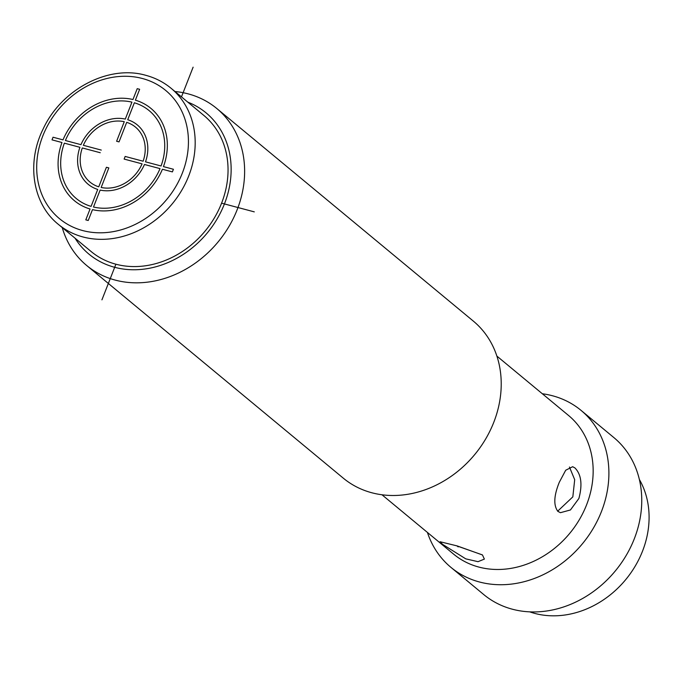 <?xml version="1.0" encoding="UTF-8"?>
<svg xmlns="http://www.w3.org/2000/svg" width="683" height="683" viewBox="0 0 683 683"><rect width="100%" height="100%" fill="white"/><g stroke="black" fill="none" stroke-linecap="round" stroke-linejoin="round"><path stroke-width="1.02" d="M86.664 265.482L343.259 478.134A101.946 86.169 -50.4 0 0 493.766 422.333A101.946 86.169 -50.4 0 0 473.37 321.138L216.776 108.495A101.946 86.169 129.6 0 1 237.172 209.681A101.946 86.169 129.6 0 1 115.231 280.098A101.946 86.169 129.6 0 1 86.664 265.482A101.946 86.169 129.6 0 1 62.238 227.584M187.799 102.134A91.753 77.555 129.6 0 1 224.434 203.935A91.753 77.555 129.6 0 1 114.684 267.309A91.753 77.555 129.6 0 1 75.045 238.196M175.002 91.522A101.946 86.169 129.6 0 1 188.209 93.878A101.946 86.169 129.6 0 1 216.776 108.495M559.309 482.258C553.845 495.696 553.375 505.411 557.9 511.388L560.444 512.685L570.442 509.962L578.885 498.488C582.59 484.58 581.276 474.395 574.932 467.932L572.661 466.711L565.703 470.237L559.309 482.258M381.951 494.748L453.632 554.152A90.054 76.12 -50.4 0 0 586.577 504.857A90.054 76.12 -50.4 0 0 568.555 415.477L496.874 356.074M482.463 554.955L457.14 545.913L440.074 541.739L442.584 544.36L465.772 558.856L478.032 561.682L484.375 559.095L482.463 554.955M569.451 467.027L574.693 479.697L572.832 496.874L557.67 511.183M482.42 554.912L456.346 545.708M542.353 393.758A101.946 86.169 129.6 0 1 581.037 410.372A101.946 86.169 129.6 0 1 601.441 511.567A101.946 86.169 129.6 0 1 450.934 567.368A101.946 86.169 129.6 0 1 427.421 532.433M450.934 567.368L483.795 594.603A101.946 86.169 -50.4 0 0 512.361 609.21A101.946 86.169 -50.4 0 0 634.302 538.793A101.946 86.169 -50.4 0 0 613.897 437.607L581.037 410.372M529.701 611.848A90.054 76.12 -50.4 0 0 622.384 583.47A90.054 76.12 -50.4 0 0 643.19 487.184A90.054 76.12 -50.4 0 0 639.382 479.509M203.901 115.478A88.355 74.678 129.6 0 1 214.462 217.766A88.355 74.678 129.6 0 1 115.897 264.21A88.355 74.678 129.6 0 1 91.146 251.54L58.286 224.306A88.355 74.678 -50.4 0 0 83.036 236.975A88.355 74.678 -50.4 0 0 181.601 190.531A88.355 74.678 -50.4 0 0 171.04 88.244L203.901 115.478M221.582 203.175L254.289 211.867M193.118 67.173L181.473 96.892M115.897 264.21L101.929 299.846M173.422 169.264L163.45 166.618A59.95 50.67 -50.4 0 0 135.379 100.17L139.639 89.302L137.223 88.662L132.963 99.522A59.95 50.67 -50.4 0 0 63.007 139.878L53.043 137.223L52.01 139.861L61.974 142.516A59.95 50.67 -50.4 0 0 90.062 208.998L85.802 219.858L88.227 220.498L92.487 209.638A59.976 50.696 -50.4 0 0 162.417 169.256L172.389 171.903L173.422 169.264M161.06 165.978L145.496 161.845A38.538 32.571 -50.4 0 0 127.712 119.73L134.363 102.774A57.09 48.254 -50.4 0 1 161.06 165.978M144.463 164.483L160.027 168.616A57.09 48.254 -50.4 0 1 93.503 207.026L100.153 190.07A38.572 32.605 -50.4 0 0 144.463 164.483M101.289 150.089L83.352 145.308A35.678 30.163 -50.4 0 1 124.272 121.694L116.614 141.253L119.03 141.893L126.697 122.342A35.678 30.163 -50.4 0 1 143.106 161.214L125.16 156.441L124.127 159.079L142.073 163.852A35.678 30.163 -50.4 0 1 101.169 187.466L108.836 167.916L106.411 167.267L98.753 186.826A35.678 30.163 -50.4 0 1 82.31 147.946L100.247 152.727M131.939 102.134L125.296 119.09A38.538 32.571 -50.4 0 0 80.953 144.668L65.397 140.519A57.09 48.254 -50.4 0 1 131.939 102.134M64.364 143.157L79.92 147.306A38.538 32.571 -50.4 0 0 97.729 189.43L91.087 206.386A57.09 48.254 -50.4 0 1 64.364 143.157M142.363 78.494A83.258 70.375 -50.4 0 0 42.781 136.002A83.258 70.375 -50.4 0 0 82.763 230.581A83.258 70.375 -50.4 0 0 182.352 173.072A83.258 70.375 -50.4 0 0 142.363 78.494M458.173 546.887L456.944 545.862M171.04 88.244C163.655 82.156 155.237 77.836 145.769 75.309C108.682 64.501 61.555 89.2 43.268 128.72C26.193 162.631 32.536 203.747 58.286 224.306"/></g></svg>
